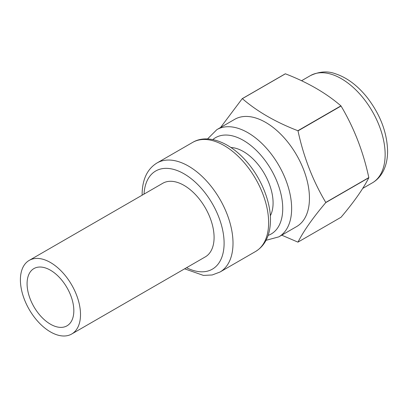 <?xml version="1.0" encoding="UTF-8"?>
<svg xmlns="http://www.w3.org/2000/svg" width="408" height="408" viewBox="0 0 408 408"><rect width="100%" height="100%" fill="white"/><g stroke="black" fill="none" stroke-linecap="round" stroke-linejoin="round"><path stroke-width="0.61" d="M214.088 237.436A42.503 24.541 60 0 1 205.285 256.892L71.706 334.014A42.503 24.541 60 0 1 38.954 322.626A42.503 24.541 60 0 1 20.4 279.852A42.503 24.541 -120 0 1 29.203 260.396L162.782 183.274A42.503 24.541 60 0 1 195.534 194.662A42.503 24.541 60 0 1 214.088 237.436M230.908 147.502A41.978 24.235 -120 0 1 273.085 202.944A41.978 24.235 60 0 1 270.325 215.781M309.448 198.232A61.919 35.751 60 0 1 296.621 226.578L278.812 236.864A61.919 35.751 60 0 0 291.638 208.519A61.919 35.751 60 0 0 264.608 146.202A61.919 35.751 60 0 0 216.893 129.617L234.702 119.33A61.919 35.751 -120 0 1 282.418 135.92A61.919 35.751 -120 0 1 309.448 198.232M368.817 177.75L325.773 202.603A78.713 45.446 60 0 0 325.773 202.516A78.713 45.446 -120 0 0 325.773 202.434L368.817 177.587A78.713 45.446 -120 0 1 368.817 177.669A78.713 45.446 60 0 1 368.817 177.75C363.242 188.792 353.986 201.96 341.047 217.255L298.008 242.102A78.713 45.446 60 0 1 297.881 242.112L281.729 235.176M220.585 127.485L242.225 98.665A78.713 45.446 -120 0 1 242.347 98.654C257.178 111.476 275.691 122.16 297.881 130.718A78.713 45.446 -120 0 1 298.008 130.871C303.577 156.861 312.834 180.713 325.773 202.434M242.225 98.665L285.269 73.817A78.713 45.446 -120 0 1 285.391 73.807C307.591 82.365 326.104 93.055 340.925 105.866A78.713 45.446 -120 0 1 341.047 106.019C353.991 127.755 363.248 151.608 368.817 177.587M298.008 130.871L341.047 106.019M297.881 130.718L340.925 105.866M242.347 98.654L285.391 73.807M325.773 202.603C312.829 217.903 303.572 231.066 298.008 242.102M73.833 310.702A33.058 19.084 60 0 1 66.983 325.834A33.058 19.084 60 0 1 41.509 316.98A33.058 19.084 60 0 1 27.081 283.708A33.058 19.084 -120 0 1 33.925 268.576A33.058 19.084 -120 0 1 59.4 277.43A33.058 19.084 -120 0 1 73.833 310.702M71.706 334.014A42.503 24.541 60 0 0 80.509 314.558A42.503 24.541 -120 0 0 61.955 271.784A42.503 24.541 -120 0 0 29.203 260.396M144.039 194.096A56.671 32.722 60 0 1 185.288 174.558A56.671 32.722 60 0 1 224.104 243.219A56.671 32.722 60 0 1 186.543 267.714M142.122 195.203L142.117 194.376C142.31 179.413 147.273 168.948 156.998 162.981A62.97 36.358 60 0 1 205.525 179.851A62.97 36.358 60 0 1 233.009 243.219A62.97 36.358 60 0 1 219.968 272.049L255.592 251.481A62.97 36.358 60 0 0 268.632 222.656A62.97 36.358 60 0 0 241.143 159.283A62.97 36.358 60 0 0 192.622 142.417C206.887 133.788 228.97 141.515 245.713 160.563C260.625 176.996 270.642 200.935 270.473 220.085C270.28 235.049 265.317 245.514 255.592 251.481M212.823 139.592A55.621 32.115 60 0 1 256.52 150.572A55.621 32.115 60 0 1 282.734 208.519A55.621 32.115 60 0 1 268.138 235.401M301.543 80.743L310.396 75.628A61.919 35.751 60 0 1 358.112 92.218A61.919 35.751 60 0 1 385.142 154.53A61.919 35.751 60 0 1 372.315 182.876L362.686 188.435M184.625 268.821L203.444 275.41L212.191 274.977L219.968 272.049M156.998 162.981L192.622 142.417M266.047 240.307L278.812 236.864M207.529 138.944L216.893 129.617M310.396 75.628C319.255 71.451 327.563 70.819 335.32 73.736C346.831 77.51 357.408 85.384 367.057 97.364C380.251 114.495 387.095 132.406 387.6 151.103C387.595 159.635 385.79 166.943 382.184 173.038C379.639 177.251 376.349 180.53 372.315 182.876"/></g></svg>
